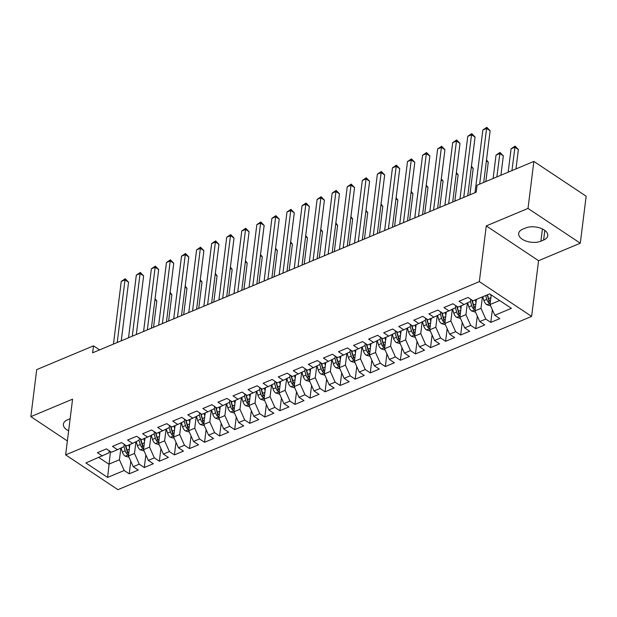 <?xml version="1.0" encoding="UTF-8"?>
<svg xmlns="http://www.w3.org/2000/svg" width="617" height="617" viewBox="0 0 617 617"><rect width="100%" height="100%" fill="white"/><g stroke="black" fill="none" stroke-linecap="round" stroke-linejoin="round"><path stroke-width="0.93" d="M580.296 243.206L528.013 208.43L486.281 225.907L538.564 260.69L580.296 243.206L586.15 196.198L533.867 161.423L477.072 185.208L476.208 192.172L92.635 352.808L93.506 345.844L36.704 369.637L30.85 416.645L67.376 440.947M538.564 260.69L531.623 316.405L117.924 489.667L65.641 454.883L479.34 281.622L531.623 316.405M110.451 451.536L107.636 477.427L124.202 470.486L129.223 473.825L138.262 470.038L133.241 466.707L139.272 464.177L144.285 467.516L153.325 463.729L148.311 460.398L154.335 457.868L159.356 461.207L168.395 457.421L163.374 454.081L169.405 451.559L174.418 454.899L183.457 451.112L178.444 447.772L184.468 445.25L189.481 448.59L198.52 444.803L193.507 441.463L199.53 438.942L204.551 442.281L213.59 438.494L208.569 435.155L214.6 432.633L219.613 435.972L228.652 432.185L223.639 428.846L229.663 426.324L234.684 429.656L243.723 425.877L238.702 422.537L244.733 420.015L249.746 423.347L258.785 419.568L253.772 416.228L259.796 413.706L264.809 417.038L273.848 413.251L268.835 409.919L274.858 407.397L279.879 410.729L288.918 406.942L283.897 403.611L289.928 401.081L294.941 404.42L303.98 400.634L298.967 397.302L304.991 394.772L310.012 398.112L319.051 394.325L314.03 390.985L320.061 388.463L325.074 391.803L334.113 388.016L329.1 384.676L335.124 382.154L340.137 385.494L349.176 381.707L344.163 378.368L350.186 375.846L355.207 379.185L364.246 375.398L359.225 372.059L365.256 369.537L370.269 372.876L379.308 369.089L374.295 365.75L380.319 363.228L385.34 366.567L394.379 362.781L389.358 359.441L395.389 356.919L400.402 360.251L409.441 356.472L404.428 353.132L410.452 350.61L415.465 353.942L424.504 350.155L419.491 346.823L425.514 344.301L430.535 347.633L439.574 343.846L434.553 340.515L440.584 337.985L445.597 341.324L454.636 337.538L449.623 334.206L455.647 331.676L460.668 335.016L469.707 331.229L464.686 327.897L470.717 325.367L475.73 328.707L484.769 324.92L479.756 321.58L485.78 319.058L490.793 322.398L499.832 318.611L494.819 315.272L490.037 304.551L499.647 300.525M107.636 477.427L85.871 462.951L108.962 452.809L109.224 450.726M494.819 315.272L511.393 308.33L489.628 293.862L473.062 300.795L468.041 297.463L459.002 301.25L464.023 304.582L457.991 307.112L452.978 303.772L443.939 307.559L448.952 310.891L442.929 313.421L437.916 310.081L428.869 313.868L433.89 317.2L427.859 319.729L422.846 316.39L413.806 320.177L418.82 323.516L412.796 326.038L407.783 322.699L398.744 326.486L403.757 329.825L397.734 332.347L392.713 329.008L383.674 332.794L388.695 336.134L382.663 338.656L377.65 335.316L368.611 339.103L373.624 342.443L367.601 344.965L362.588 341.625L353.541 345.412L358.562 348.752L352.531 351.274L347.518 347.942L338.478 351.721L343.492 355.06L337.468 357.582L332.455 354.251L323.416 358.03L328.429 361.369L322.406 363.891L317.385 360.559L308.346 364.346L313.367 367.678L307.335 370.2L302.322 366.868L293.283 370.655L298.296 373.987L292.273 376.517L287.26 373.177L278.213 376.964L283.234 380.296L277.21 382.825L272.19 379.486L263.15 383.273L268.164 386.612L262.14 389.134L257.127 385.795L248.088 389.582L253.101 392.921L247.078 395.443L242.057 392.103L233.018 395.89L238.039 399.23L232.007 401.752L226.994 398.412L217.955 402.199L222.968 405.539L216.945 408.061L211.932 404.721L202.885 408.508L207.906 411.847L201.882 414.369L196.862 411.03L187.823 414.817L192.836 418.156L186.812 420.678L181.799 417.347L172.76 421.126L177.773 424.465L171.75 426.987L166.729 423.655L157.69 427.442L162.711 430.774L156.679 433.296L151.666 429.964L142.627 433.751L147.64 437.083L141.617 439.613L136.604 436.273L127.557 440.06L132.578 443.392L126.554 445.921L121.534 442.582L112.495 446.369L117.508 449.7L111.484 452.23L106.471 448.891L97.432 452.677L102.445 456.017M482.425 296.877L480.998 308.338L474.967 310.86L476.393 299.399M485.78 319.058L480.998 308.338M479.756 321.58L474.967 310.86M467.393 302.932L465.928 314.647L459.904 317.169L461.331 305.708M470.717 325.367L465.928 314.647M464.686 327.897L459.904 317.169M464.023 304.582L470.54 301.381L470.802 299.291M452.323 309.24L450.865 320.956L444.842 323.478L446.268 312.017M455.647 331.676L450.865 320.956M449.623 334.206L444.842 323.478M448.952 310.891L455.477 307.69L455.732 305.608M437.26 315.549L435.795 327.265L429.771 329.786L431.198 318.333M440.584 337.985L435.795 327.265M434.553 340.515L429.771 329.786M433.89 317.2L440.407 313.999L440.669 311.917M422.19 321.858L420.732 333.573L414.709 336.095L416.136 324.642M425.514 344.301L420.732 333.573M419.491 346.823L414.709 336.095M418.82 323.516L425.344 320.308L425.599 318.225M407.127 328.167L405.67 339.882L399.639 342.404L401.065 330.951M410.452 350.61L405.67 339.882M404.428 353.132L399.639 342.404M403.757 329.825L410.274 326.617L410.536 324.534M392.065 334.476L390.6 346.191L384.576 348.713L386.003 337.26M395.389 356.919L390.6 346.191M389.358 359.441L384.576 348.713M388.695 336.134L395.212 332.925L395.474 330.843M376.995 340.785L375.537 352.5L369.514 355.03L370.94 343.569M380.319 363.228L375.537 352.5M374.295 365.75L369.514 355.03M373.624 342.443L380.149 339.234L380.404 337.152M361.932 347.093L360.467 358.809L354.443 361.338L355.87 349.878M365.256 369.537L360.467 358.809M359.225 372.059L354.443 361.338M358.562 348.752L365.079 345.543L365.341 343.461M346.862 353.402L345.404 365.125L339.381 367.647L340.808 356.186M350.186 375.846L345.404 365.125M344.163 378.368L339.381 367.647M343.492 355.06L350.016 351.86L350.271 349.77M331.799 359.711L330.342 371.434L324.311 373.956L325.737 362.495M335.124 382.154L330.342 371.434M329.1 384.676L324.311 373.956M328.429 361.369L334.946 358.168L335.208 356.078M316.737 366.02L315.272 377.743L309.248 380.265L310.675 368.804M320.061 388.463L315.272 377.743M314.03 390.985L309.248 380.265M313.367 367.678L319.884 364.477L320.146 362.387M301.667 372.336L300.209 384.052L294.186 386.574L295.612 375.113M304.991 394.772L300.209 384.052M298.967 397.302L294.186 386.574M298.296 373.987L304.821 370.786L305.076 368.704M286.604 378.645L285.139 390.36L279.115 392.882L280.542 381.422M289.928 401.081L285.139 390.36M283.897 403.611L279.115 392.882M283.234 380.296L289.751 377.095L290.013 375.013M271.534 384.954L270.076 396.669L264.053 399.191L265.48 387.738M274.858 407.397L270.076 396.669M268.835 409.919L264.053 399.191M268.164 386.612L274.688 383.404L274.943 381.321M256.471 391.263L255.014 402.978L248.983 405.5L250.409 394.047M259.796 413.706L255.014 402.978M253.772 416.228L248.983 405.5M253.101 392.921L259.618 389.713L259.88 387.63M241.409 397.572L239.944 409.287L233.92 411.809L235.347 400.356M244.733 420.015L239.944 409.287M238.702 422.537L233.92 411.809M238.039 399.23L244.556 396.021L244.818 393.939M226.339 403.88L224.881 415.596L218.858 418.125L220.284 406.665M229.663 426.324L224.881 415.596M223.639 428.846L218.858 418.125M222.968 405.539L229.493 402.33L229.748 400.248M211.276 410.189L209.811 421.905L203.787 424.434L205.214 412.974M214.6 432.633L209.811 421.905M208.569 435.155L203.787 424.434M207.906 411.847L214.423 408.639L214.685 406.557M196.206 416.498L194.748 428.213L188.725 430.743L190.152 419.282M199.53 438.942L194.748 428.213M193.507 441.463L188.725 430.743M192.836 418.156L199.36 414.948L199.615 412.866M181.143 422.807L179.686 434.53L173.655 437.052L175.081 425.591M184.468 445.25L179.686 434.53M178.444 447.772L173.655 437.052M177.773 424.465L184.29 421.264L184.552 419.174M166.081 429.116L164.616 440.839L158.592 443.361L160.019 431.9M169.405 451.559L164.616 440.839M163.374 454.081L158.592 443.361M162.711 430.774L169.228 427.573L169.49 425.483M151.011 435.432L149.553 447.148L143.53 449.67L144.956 438.209M154.335 457.868L149.553 447.148M148.311 460.398L143.53 449.67M147.64 437.083L154.165 433.882L154.42 431.792M135.948 441.741L134.483 453.456L128.459 455.978L129.886 444.518M139.272 464.177L134.483 453.456M133.241 466.707L128.459 455.978M132.578 443.392L139.095 440.191L139.357 438.109M120.878 448.05L119.42 459.765L108.877 464.185L98.859 457.513M124.202 470.486L119.42 459.765M117.508 449.7L124.032 446.5L124.287 444.417M528.013 208.43L533.867 161.423M65.641 454.883L72.582 399.168L30.85 416.645M486.281 225.907L479.34 281.622M99.592 349.901L93.506 345.844M491.232 294.926L490.037 304.551M70.145 418.719L67.531 419.815A13.289 7.111 -172.9 0 0 63.389 424.188A13.289 7.111 -172.9 0 0 68.634 430.843M543.616 240.036A13.289 7.111 -172.9 0 0 547.757 235.663A13.289 7.111 -172.9 0 0 540.222 228.059A13.289 7.111 -172.9 0 0 525.53 228.005L522.815 229.138A13.289 7.111 -172.9 0 0 518.666 233.511A13.289 7.111 -172.9 0 0 526.201 241.124A13.289 7.111 -172.9 0 0 540.901 241.178L543.616 240.036L544.811 230.411M129.223 473.825L130.796 461.207M144.285 467.516L145.859 454.899M159.356 461.207L160.921 448.59M174.418 454.899L175.992 442.281M189.481 448.59L191.054 435.972M204.551 442.281L206.124 429.663M219.613 435.972L221.187 423.355M234.684 429.656L236.249 417.038M249.746 423.347L251.32 410.729M264.809 417.038L266.382 404.42M279.879 410.729L281.452 398.112M294.941 404.42L296.515 391.803M310.012 398.112L311.577 385.494M325.074 391.803L326.648 379.185M340.137 385.494L341.71 372.876M355.207 379.185L356.78 366.567M370.269 372.876L371.843 360.259M385.34 366.567L386.905 353.942M400.402 360.251L401.976 347.633M415.465 353.942L417.038 341.324M430.535 347.633L432.108 335.016M445.597 341.324L447.171 328.707M460.668 335.016L462.233 322.398M475.73 328.707L477.303 316.089M490.793 322.398L492.366 309.78M121.256 340.823L128.56 282.2L125.027 279.848L117.222 342.512M121.256 281.429L125.236 278.768L125.027 279.848L121.256 281.429L113.451 344.093M125.236 278.768L128.56 282.2M129.508 447.549L128.745 445.004M129.03 457.251L125.174 456.14A5.507 3.401 -112.7 0 1 122.374 452.022L121.14 447.919M153.54 327.303L156.818 301.003L154.929 299.746M128.799 453.248A5.507 3.401 -112.7 0 1 127.048 450.063L125.606 445.289M123.948 446.538L125.236 450.826A5.507 3.401 67.3 0 0 127.009 454.019L128.652 454.436M127.009 454.019L127.318 451.513A2.807 1.735 -112.7 0 1 126.932 450.603L125.259 445.058M155.06 298.705L156.818 301.003M136.318 334.514L143.622 275.892L140.09 273.539L132.285 336.203M136.326 275.12L140.306 272.459L140.09 273.539L136.326 275.12L128.521 337.784M140.306 272.459L143.622 275.892M151.389 328.205L158.692 269.583L155.16 267.23L147.347 329.894M151.389 268.811L155.368 266.143L155.16 267.23L151.389 268.811L143.584 331.476M155.368 266.143L158.692 269.583M144.579 441.24L143.807 438.687M144.093 450.942L140.244 449.832A5.507 3.401 -112.7 0 1 137.444 445.713L136.203 441.61M168.603 320.994L171.881 294.695L169.999 293.437M143.869 446.939A5.507 3.401 -112.7 0 1 142.111 443.754L140.676 438.98M139.018 440.229L140.306 444.51A5.507 3.401 67.3 0 0 142.072 447.711L143.715 448.127M142.072 447.711L142.38 445.204A2.807 1.735 -112.7 0 1 141.995 444.294L140.321 438.749M170.13 292.396L171.881 294.695M159.641 434.923L158.877 432.378M159.155 444.633L155.307 443.523A5.507 3.401 -112.7 0 1 152.507 439.404L151.273 435.301M183.673 314.685L186.951 288.378L185.061 287.129M158.931 440.631A5.507 3.401 -112.7 0 1 157.181 437.445L155.739 432.671M154.08 433.921L155.368 438.201A5.507 3.401 67.3 0 0 157.134 441.402L158.785 441.818M157.134 441.402L157.451 438.895A2.807 1.735 -112.7 0 1 157.057 437.985L155.391 432.44M185.193 286.087L186.951 288.378M166.451 321.897L173.755 263.274L170.223 260.922L162.418 323.586M166.459 262.503L170.431 259.834L170.223 260.922L166.459 262.503L158.654 325.167M170.431 259.834L173.755 263.274M181.521 315.588L188.817 256.965L185.285 254.613L177.48 317.277M181.521 256.186L185.501 253.525L185.285 254.613L181.521 256.186L173.716 318.858M185.501 253.525L188.817 256.965M174.711 428.614L173.94 426.069M174.225 438.325L170.377 437.214A5.507 3.401 -112.7 0 1 167.569 433.095L166.335 428.992M198.736 308.377L202.014 282.069L200.132 280.82M173.994 434.322A5.507 3.401 -112.7 0 1 172.243 431.136L170.809 426.362M169.143 427.612L170.439 431.892A5.507 3.401 67.3 0 0 172.205 435.093L173.847 435.509M172.205 435.093L172.513 432.586A2.807 1.735 -112.7 0 1 172.128 431.676L170.454 426.131M200.255 279.779L202.014 282.069M189.774 422.306L189.01 419.761M189.288 432.016L185.439 430.905A5.507 3.401 -112.7 0 1 182.64 426.787L181.406 422.684M213.806 302.068L217.076 275.76L215.194 274.511M189.064 428.013A5.507 3.401 -112.7 0 1 187.306 424.828L185.871 420.054M184.213 421.303L185.501 425.583A5.507 3.401 67.3 0 0 187.267 428.784L188.918 429.201M187.267 428.784L187.583 426.278A2.807 1.735 -112.7 0 1 187.19 425.368L185.524 419.822M215.325 273.462L217.076 275.76M196.584 309.279L203.888 250.656L200.355 248.304L192.55 310.968M196.584 249.877L200.564 247.216L200.355 248.304L196.584 249.877L188.779 312.549M200.564 247.216L203.888 250.656M204.836 415.997L204.073 413.452M204.358 425.699L200.502 424.589A5.507 3.401 -112.7 0 1 197.702 420.478L196.468 416.375M228.868 295.759L232.146 269.452L230.257 268.194M204.127 421.704A5.507 3.401 -112.7 0 1 202.376 418.519L200.934 413.745M199.276 414.994L200.564 419.275A5.507 3.401 67.3 0 0 202.337 422.475L203.98 422.892M202.337 422.475L202.646 419.969A2.807 1.735 -112.7 0 1 202.26 419.059L200.587 413.513M230.388 267.153L232.146 269.452M211.646 302.97L218.95 244.34L215.418 241.995L207.613 304.659M211.654 243.568L215.634 240.908L215.418 241.995L211.654 243.568L203.849 306.233M215.634 240.908L218.95 244.34M219.907 409.688L219.135 407.143M219.421 419.39L215.572 418.28A5.507 3.401 -112.7 0 1 212.772 414.161L211.531 410.066M243.931 289.45L247.209 263.143L245.327 261.886M219.197 415.395A5.507 3.401 -112.7 0 1 217.439 412.21L216.004 407.436M214.346 408.685L215.634 412.966A5.507 3.401 67.3 0 0 217.4 416.166L219.043 416.583M217.4 416.166L217.708 413.66A2.807 1.735 -112.7 0 1 217.323 412.742L215.649 407.205M245.458 260.844L247.209 263.143M226.717 296.661L234.02 238.031L230.488 235.686L222.675 298.35M226.717 237.26L230.696 234.599L230.488 235.686L226.717 237.26L218.912 299.924M230.696 234.599L234.02 238.031M234.969 403.379L234.205 400.834M234.483 413.082L230.635 411.971A5.507 3.401 -112.7 0 1 227.835 407.852L226.601 403.749M259.001 283.141L262.279 256.834L260.389 255.577M234.259 409.079A5.507 3.401 -112.7 0 1 232.509 405.901L231.067 401.127M229.408 402.377L230.696 406.657A5.507 3.401 67.3 0 0 232.462 409.858L234.113 410.274M232.462 409.858L232.779 407.351A2.807 1.735 -112.7 0 1 232.385 406.433L230.719 400.896M260.521 254.536L262.279 256.834M241.779 290.352L249.083 231.722L245.551 229.377L237.746 292.042M241.787 230.951L245.759 228.29L245.551 229.377L241.787 230.951L233.982 293.615M245.759 228.29L249.083 231.722M250.039 397.07L249.268 394.525M249.553 406.773L245.705 405.662A5.507 3.401 -112.7 0 1 242.897 401.544L241.663 397.441M274.064 276.825L277.341 250.525L275.46 249.268M249.322 402.77A5.507 3.401 -112.7 0 1 247.571 399.592L246.137 394.818M244.471 396.06L245.767 400.348A5.507 3.401 67.3 0 0 247.533 403.541L249.175 403.965M247.533 403.541L247.841 401.042A2.807 1.735 -112.7 0 1 247.456 400.124L245.782 394.579M275.583 248.227L277.341 250.525M256.849 284.044L264.145 225.413L260.613 223.061L252.808 285.733M256.849 224.642L260.829 221.981L260.613 223.061L256.849 224.642L249.044 287.306M260.829 221.981L264.145 225.413M265.102 390.762L264.338 388.216M264.616 400.464L260.767 399.353A5.507 3.401 -112.7 0 1 257.968 395.235L256.734 391.132M289.134 270.516L292.404 244.216L290.522 242.959M264.392 396.461A5.507 3.401 -112.7 0 1 262.634 393.284L261.199 388.502M259.541 389.751L260.829 394.039A5.507 3.401 67.3 0 0 262.595 397.232L264.246 397.656M262.595 397.232L262.911 394.733A2.807 1.735 -112.7 0 1 262.518 393.816L260.852 388.27M290.653 241.918L292.404 244.216M271.912 277.727L279.216 219.104L275.683 216.752L267.878 279.424M271.912 218.333L275.892 215.672L275.683 216.752L271.912 218.333L264.107 280.997M275.892 215.672L279.216 219.104M280.164 384.453L279.401 381.908M279.686 394.155L275.83 393.044A5.507 3.401 -112.7 0 1 273.03 388.926L271.796 384.823M304.196 264.207L307.474 237.907L305.585 236.65M279.455 390.152A5.507 3.401 -112.7 0 1 277.704 386.967L276.262 382.193M274.604 383.442L275.892 387.731A5.507 3.401 67.3 0 0 277.665 390.923L279.308 391.34M277.665 390.923L277.974 388.417A2.807 1.735 -112.7 0 1 277.588 387.507L275.915 381.962M305.716 235.609L307.474 237.907M286.974 271.418L294.278 212.796L290.746 210.443L282.941 273.107M286.982 212.024L290.962 209.364L290.746 210.443L286.982 212.024L279.177 274.688M290.962 209.364L294.278 212.796M295.235 378.144L294.463 375.591M294.749 387.846L290.9 386.736A5.507 3.401 -112.7 0 1 288.1 382.617L286.859 378.514M319.259 257.898L322.537 231.599L320.655 230.342M294.525 383.843A5.507 3.401 -112.7 0 1 292.767 380.658L291.332 375.884M289.674 377.134L290.962 381.414A5.507 3.401 67.3 0 0 292.728 384.615L294.371 385.031M292.728 384.615L293.036 382.108A2.807 1.735 -112.7 0 1 292.651 381.198L290.977 375.653M320.786 229.3L322.537 231.599M302.045 265.109L309.348 206.487L305.816 204.134L298.003 266.799M302.045 205.716L306.024 203.047L305.816 204.134L302.045 205.716L294.24 268.38M306.024 203.047L309.348 206.487M310.297 371.827L309.533 369.282M309.811 381.537L305.963 380.427A5.507 3.401 -112.7 0 1 303.163 376.308L301.929 372.205M334.329 251.589L337.607 225.282L335.717 224.033M309.587 377.535A5.507 3.401 -112.7 0 1 307.837 374.349L306.394 369.575M304.736 370.825L306.024 375.105A5.507 3.401 67.3 0 0 307.79 378.306L309.441 378.722M307.79 378.306L308.107 375.799A2.807 1.735 -112.7 0 1 307.713 374.889L306.047 369.344M335.849 222.992L337.607 225.282M317.107 258.801L324.411 200.178L320.879 197.826L313.074 260.49M317.115 199.407L321.087 196.738L320.879 197.826L317.115 199.407L309.31 262.071M321.087 196.738L324.411 200.178M325.367 365.519L324.596 362.973M324.881 375.229L321.033 374.118A5.507 3.401 -112.7 0 1 318.225 369.999L316.991 365.896M349.392 245.281L352.669 218.973L350.788 217.724M324.65 371.226A5.507 3.401 -112.7 0 1 322.899 368.041L321.465 363.266M319.799 364.516L321.095 368.796A5.507 3.401 67.3 0 0 322.861 371.997L324.503 372.413M322.861 371.997L323.169 369.49A2.807 1.735 -112.7 0 1 322.784 368.58L321.11 363.035M350.911 216.683L352.669 218.973M332.177 252.492L339.473 193.869L335.941 191.517L328.136 254.181M332.177 193.098L336.157 190.429L335.941 191.517L332.177 193.098L324.372 255.762M336.157 190.429L339.473 193.869M340.43 359.21L339.666 356.665M339.944 368.92L336.095 367.809A5.507 3.401 -112.7 0 1 333.296 363.691L332.062 359.588M364.462 238.972L367.732 212.664L365.85 211.415M339.72 364.917A5.507 3.401 -112.7 0 1 337.962 361.732L336.527 356.958M334.869 358.207L336.157 362.488A5.507 3.401 67.3 0 0 337.923 365.688L339.574 366.105M337.923 365.688L338.239 363.182A2.807 1.735 -112.7 0 1 337.846 362.272L336.18 356.726M365.981 210.374L367.732 212.664M347.24 246.183L354.544 187.56L351.011 185.208L343.206 247.872M347.24 186.781L351.22 184.121L351.011 185.208L347.24 186.781L339.435 249.453M351.22 184.121L354.544 187.56M355.492 352.901L354.729 350.356M355.014 362.611L351.158 361.493A5.507 3.401 -112.7 0 1 348.358 357.382L347.124 353.279M379.524 232.663L382.802 206.356L380.913 205.106M354.783 358.608A5.507 3.401 -112.7 0 1 353.032 355.423L351.59 350.649M349.932 351.898L351.22 356.179A5.507 3.401 67.3 0 0 352.993 359.379L354.636 359.796M352.993 359.379L353.302 356.873A2.807 1.735 -112.7 0 1 352.916 355.963L351.243 350.417M381.044 204.057L382.802 206.356M362.302 239.874L369.606 181.251L366.074 178.899L358.269 241.563M362.31 180.472L366.29 177.812L366.074 178.899L362.31 180.472L354.505 243.144M366.29 177.812L369.606 181.251M370.562 346.592L369.791 344.047M370.077 356.294L366.228 355.184A5.507 3.401 -112.7 0 1 363.428 351.065L362.187 346.97M394.587 226.354L397.865 200.047L395.983 198.79M369.853 352.299A5.507 3.401 -112.7 0 1 368.094 349.114L366.66 344.34M365.002 345.589L366.29 349.87A5.507 3.401 67.3 0 0 368.056 353.071L369.699 353.487M368.056 353.071L368.364 350.564A2.807 1.735 -112.7 0 1 367.979 349.654L366.305 344.109M396.114 197.748L397.865 200.047M377.373 233.565L384.676 174.935L381.136 172.59L373.331 235.254M377.373 174.164L381.352 171.503L381.136 172.59L377.373 174.164L369.568 236.828M381.352 171.503L384.676 174.935M385.625 340.283L384.861 337.738M385.139 349.986L381.291 348.875A5.507 3.401 -112.7 0 1 378.491 344.756L377.257 340.661M409.657 220.045L412.935 193.738L411.045 192.481M384.915 345.99A5.507 3.401 -112.7 0 1 383.165 342.805L381.722 338.031M380.064 339.281L381.352 343.561A5.507 3.401 67.3 0 0 383.118 346.762L384.769 347.178M383.118 346.762L383.435 344.255A2.807 1.735 -112.7 0 1 383.041 343.337L381.375 337.8M411.177 191.44L412.935 193.738M392.435 227.257L399.739 168.626L396.207 166.281L388.401 228.946M392.443 167.855L396.415 165.194L396.207 166.281L392.443 167.855L384.638 230.519M396.415 165.194L399.739 168.626M400.695 333.974L399.924 331.429M400.209 343.677L396.361 342.566A5.507 3.401 -112.7 0 1 393.553 338.448L392.319 334.345M424.72 213.729L427.997 187.429L426.116 186.172M399.978 339.674A5.507 3.401 -112.7 0 1 398.227 336.496L396.793 331.722M395.127 332.964L396.423 337.252A5.507 3.401 67.3 0 0 398.189 340.453L399.831 340.869M398.189 340.453L398.497 337.946A2.807 1.735 -112.7 0 1 398.112 337.029L396.438 331.491M426.239 185.131L427.997 187.429M407.505 220.948L414.801 162.317L411.269 159.973L403.464 222.637M407.505 161.546L411.485 158.885L411.269 159.973L407.505 161.546L399.7 224.21M411.485 158.885L414.801 162.317M415.758 327.666L414.986 325.12M415.272 337.368L411.423 336.257A5.507 3.401 -112.7 0 1 408.624 332.139L407.39 328.036M439.79 207.42L443.06 181.12L441.178 179.863M415.048 333.365A5.507 3.401 -112.7 0 1 413.29 330.188L411.855 325.414M410.197 326.655L411.485 330.943A5.507 3.401 67.3 0 0 413.251 334.136L414.902 334.561M413.251 334.136L413.567 331.637A2.807 1.735 -112.7 0 1 413.174 330.72L411.508 325.174M441.309 178.822L443.06 181.12M422.568 214.631L429.872 156.008L426.339 153.656L418.534 216.328M422.568 155.237L426.548 152.576L426.339 153.656L422.568 155.237L414.763 217.901M426.548 152.576L429.872 156.008M430.82 321.357L430.057 318.812M430.342 331.059L426.486 329.948A5.507 3.401 -112.7 0 1 423.686 325.83L422.452 321.727M454.852 201.111L458.13 174.812L456.241 173.554M430.111 327.056A5.507 3.401 -112.7 0 1 428.36 323.871L426.918 319.097M425.26 320.346L426.548 324.635A5.507 3.401 67.3 0 0 428.321 327.828L429.964 328.244M428.321 327.828L428.63 325.329A2.807 1.735 -112.7 0 1 428.244 324.411L426.571 318.866M456.372 172.513L458.13 174.812M437.63 208.322L444.934 149.7L441.402 147.347L433.597 210.019M437.638 148.928L441.618 146.268L441.402 147.347L437.638 148.928L429.833 211.592M441.618 146.268L444.934 149.7M445.89 315.048L445.119 312.503M445.405 324.75L441.556 323.64A5.507 3.401 -112.7 0 1 438.756 319.521L437.515 315.418M469.915 194.802L473.193 168.503L471.311 167.246M445.181 320.747A5.507 3.401 -112.7 0 1 443.422 317.562L441.988 312.788M440.33 314.038L441.618 318.326A5.507 3.401 67.3 0 0 443.384 321.519L445.027 321.935M443.384 321.519L443.692 319.012A2.807 1.735 -112.7 0 1 443.307 318.102L441.633 312.557M471.442 166.204L473.193 168.503M452.701 202.014L460.004 143.391L456.464 141.038L448.659 203.703M452.701 142.62L456.68 139.959L456.464 141.038L452.701 142.62L444.896 205.284M456.68 139.959L460.004 143.391M460.953 308.739L460.189 306.186M460.467 318.441L456.619 317.331A5.507 3.401 -112.7 0 1 453.819 313.212L452.585 309.109M485.849 181.529L488.263 162.194L486.373 160.937M460.243 314.439A5.507 3.401 -112.7 0 1 458.493 311.253L457.05 306.479M455.392 307.729L456.68 312.009A5.507 3.401 67.3 0 0 458.446 315.21L460.097 315.626M458.446 315.21L458.763 312.703A2.807 1.735 -112.7 0 1 458.369 311.793L456.703 306.248M486.504 159.896L488.263 162.194M467.763 195.705L475.067 137.082L471.535 134.73L463.729 197.394M467.771 136.311L471.743 133.642L471.535 134.73L467.771 136.311L459.966 198.975M471.743 133.642L475.067 137.082M476.023 302.423L475.252 299.877M475.537 312.133L471.689 311.022A5.507 3.401 -112.7 0 1 468.881 306.904L467.647 302.8M500.919 175.22L503.325 155.877L499.793 153.533L496.029 155.106L493.114 178.49M475.306 308.13A5.507 3.401 -112.7 0 1 473.555 304.945L472.121 300.171M470.455 301.42L471.75 305.7A5.507 3.401 67.3 0 0 473.517 308.901L475.159 309.318M473.517 308.901L473.825 306.394A2.807 1.735 -112.7 0 1 473.44 305.484L471.766 299.939M496.878 176.909L500.001 152.445L503.325 155.877M496.029 155.106L500.001 152.445M483.697 182.431L490.129 130.773L486.597 128.421L479.664 184.121M482.833 130.002L486.813 127.333L486.597 128.421L482.833 130.002L475.028 192.666M486.813 127.333L490.129 130.773M491.086 296.114L490.6 294.502M490.6 305.824L486.751 304.713A5.507 3.401 -112.7 0 1 483.952 300.595L482.787 296.723M515.982 168.911L518.388 149.569L514.856 147.224L511.092 148.797L508.177 172.182M490.376 301.821A5.507 3.401 -112.7 0 1 488.618 298.636L487.453 294.772M485.648 295.528L486.813 299.392A5.507 3.401 67.3 0 0 488.579 302.592L490.23 303.009M488.579 302.592L488.895 300.086A2.807 1.735 -112.7 0 1 488.502 299.176L487.206 294.872M511.948 170.6L515.072 146.136L518.388 149.569M511.092 148.797L515.072 146.136M542.42 228.961L540.901 241.178M125.282 456.171L128.614 454.783M127.048 450.063L129.315 449.114M122.374 452.022L125.236 450.826M140.352 449.862L143.676 448.466M142.111 443.754L144.378 442.805M137.444 445.713L140.306 444.51M155.415 443.554L158.739 442.158M157.181 437.445L159.448 436.497M152.507 439.404L155.368 438.201M170.485 437.245L173.809 435.849M172.243 431.136L174.511 430.188M167.569 433.095L170.439 431.892M185.547 430.936L188.871 429.54M187.306 424.828L189.581 423.879M182.64 426.787L185.501 425.583M200.61 424.627L203.942 423.231M202.376 418.519L204.643 417.57M197.702 420.478L200.564 419.275M215.68 418.311L219.004 416.922M217.439 412.21L219.706 411.261M212.772 414.161L215.634 412.966M230.743 412.002L234.067 410.613M232.509 405.901L234.776 404.945M227.835 407.852L230.696 406.657M245.813 405.693L249.137 404.305M247.571 399.592L249.839 398.636M242.897 401.544L245.767 400.348M260.875 399.384L264.199 397.996M262.634 393.284L264.909 392.327M257.968 395.235L260.829 394.039M275.938 393.075L279.27 391.687M277.704 386.967L279.971 386.018M273.03 388.926L275.892 387.731M291.008 386.766L294.332 385.37M292.767 380.658L295.034 379.71M288.1 382.617L290.962 381.414M306.071 380.458L309.395 379.062M307.837 374.349L310.104 373.401M303.163 376.308L306.024 375.105M321.141 374.149L324.465 372.753M322.899 368.041L325.167 367.092M318.225 369.999L321.095 368.796M336.203 367.84L339.527 366.444M337.962 361.732L340.237 360.783M333.296 363.691L336.157 362.488M351.266 361.531L354.598 360.135M353.032 355.423L355.299 354.474M348.358 357.382L351.22 356.179M366.336 355.222L369.66 353.826M368.094 349.114L370.362 348.165M363.428 351.065L366.29 349.87M381.399 348.906L384.723 347.518M383.165 342.805L385.432 341.857M378.491 344.756L381.352 343.561M396.469 342.597L399.793 341.209M398.227 336.496L400.495 335.54M393.553 338.448L396.423 337.252M411.531 336.288L414.855 334.9M413.29 330.188L415.565 329.231M408.624 332.139L411.485 330.943M426.594 329.979L429.918 328.591M428.36 323.871L430.627 322.922M423.686 325.83L426.548 324.635M441.664 323.67L444.988 322.282M443.422 317.562L445.69 316.614M438.756 319.521L441.618 318.326M456.727 317.362L460.051 315.966M458.493 311.253L460.76 310.305M453.819 313.212L456.68 312.009M471.797 311.053L475.121 309.657M473.555 304.945L475.823 303.996M468.881 306.904L471.75 305.7M486.859 304.744L490.183 303.348M488.618 298.636L490.893 297.687M483.952 300.595L486.813 299.392"/></g></svg>
